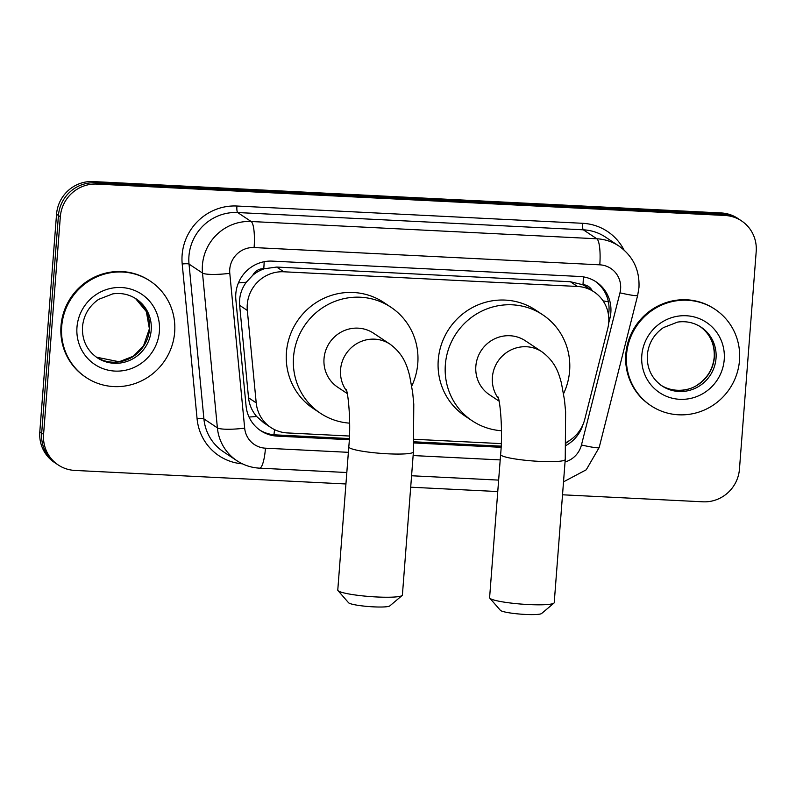 <?xml version="1.0" encoding="UTF-8"?>
<svg xmlns="http://www.w3.org/2000/svg" width="796" height="796" viewBox="0 0 796 796"><rect width="100%" height="100%" fill="white"/><g stroke="black" fill="none" stroke-linecap="round" stroke-linejoin="round"><path stroke-width="1.19" d="M566.145 442.447A34.725 33.661 123.6 0 0 584.771 419.293L607.756 328.459A34.725 33.661 123.6 0 0 608.731 322.519A34.725 33.661 123.6 0 0 594.075 291.913A34.725 33.661 123.6 0 0 577.488 286.46L283.814 271.784A34.725 33.661 123.6 0 0 247.327 310.45L256.212 402.875A34.725 33.661 123.6 0 0 270.819 427.482A34.725 33.661 123.6 0 0 287.406 432.934L349.414 436.029M252.839 275.197A34.725 33.661 -56.4 0 1 264.371 268.75L263.775 268.72A11.572 11.224 123.6 0 0 252.839 275.197L246.302 282.212C241.218 289.157 238.999 296.868 239.646 305.336L248.531 397.761C249.297 404.796 252.004 411.035 256.64 416.477L263.695 422.746L270.819 427.482M592.214 290.679A11.572 11.224 123.6 0 0 582.98 284.67L582.383 284.64A34.725 33.661 -56.4 0 1 586.98 287.197L594.075 291.913M582.383 284.64L570.374 281.734L276.7 267.058L264.371 268.75M414.159 439.273L501.241 443.621M345.932 483.968L74.824 470.426A34.725 33.661 -56.4 0 1 58.237 464.973A34.725 33.661 -56.4 0 1 43.581 434.367L60.327 216.751L58.436 215.487A34.725 33.661 -56.4 0 1 94.973 182.821L723.067 214.204A34.725 33.661 -56.4 0 1 739.653 219.656A34.725 33.661 -56.4 0 0 723.067 214.204L94.973 182.821A34.725 33.661 -56.4 0 0 58.436 215.487L41.691 433.114L58.436 215.487L56.546 214.233A34.725 33.661 -56.4 0 1 93.082 181.568L721.176 212.95A34.725 33.661 -56.4 0 1 737.763 218.393L741.544 220.91A34.725 33.661 -56.4 0 1 756.2 251.516L739.454 469.133A34.725 33.661 -56.4 0 1 702.918 501.808L562.523 494.794M58.237 464.973L56.347 463.71A34.725 33.661 -56.4 0 1 41.691 433.114A34.725 33.661 -56.4 0 0 56.347 463.71L54.456 462.456A34.725 33.661 -56.4 0 1 39.8 431.85L56.546 214.233M608.661 323.236L609.875 318.46A34.725 33.661 123.6 0 0 610.85 312.52A34.725 33.661 123.6 0 0 596.194 281.913A34.725 33.661 123.6 0 0 579.607 276.471L272.341 261.118A34.725 33.661 123.6 0 0 235.865 299.774L246.083 406.069A34.725 33.661 123.6 0 0 260.68 430.676A34.725 33.661 123.6 0 0 277.277 436.128L349.245 439.72M595.239 281.306A34.725 33.661 -56.4 0 1 608.96 311.266A34.725 33.661 -56.4 0 1 608.482 314.918M60.327 216.751A34.725 33.661 -56.4 0 1 96.863 184.085L724.957 215.467A34.725 33.661 -56.4 0 1 741.544 220.91M497.759 491.55L410.696 487.202M566.046 445.432A34.725 33.661 123.6 0 0 582.98 424.576M413.99 442.954L501.072 447.312M349.305 438.566L275.386 434.865A34.725 33.661 -56.4 0 1 259.745 430.029M501.132 446.148L414.049 441.8M569.707 440.407A34.725 33.661 -56.4 0 1 566.125 443.014M626.532 354.708A57.879 56.108 -56.4 0 1 715.077 309.345A57.879 56.108 -56.4 0 1 739.504 360.349A57.879 56.108 -56.4 0 1 650.959 405.711A57.879 56.108 -56.4 0 1 626.532 354.708M650.959 405.711L650.252 405.234A57.879 56.108 -56.4 0 1 625.825 354.23A57.879 56.108 -56.4 0 1 714.36 308.868L715.077 309.345M61.7 326.479A57.879 56.108 -56.4 0 1 150.245 281.117A57.879 56.108 -56.4 0 1 174.672 332.131A57.879 56.108 -56.4 0 1 86.127 377.493A57.879 56.108 -56.4 0 1 61.7 326.479M86.127 377.493L85.421 377.015A57.879 56.108 -56.4 0 1 60.993 326.012A57.879 56.108 -56.4 0 1 149.529 280.65L150.245 281.117M553.936 603.109L541.618 613.507A20.835 2.557 -175.6 0 1 525.28 614.432A20.835 2.557 -175.6 0 1 500.395 610.333L489.809 598.174A32.407 3.98 4.4 0 0 528.534 604.552A32.407 3.98 4.4 0 0 553.936 603.109A32.407 3.98 4.4 0 0 554.225 602.642L565.24 459.471A32.407 3.98 -175.6 0 1 539.549 461.381A32.407 3.98 -175.6 0 1 500.614 454.496L489.6 597.667A32.407 3.98 4.4 0 0 489.809 598.174M498.485 398.597A32.407 31.422 123.6 0 1 492.396 377.244A32.407 31.422 123.6 0 1 526.494 346.748A32.407 31.422 123.6 0 1 541.986 351.842L525.44 340.827A32.407 31.422 123.6 0 0 475.849 366.23A32.407 31.422 123.6 0 0 489.53 394.796L499.072 401.144M501.47 430.736A63.66 61.72 -56.4 0 1 472.217 420.815A63.66 61.72 -56.4 0 1 445.352 364.707A63.66 61.72 -56.4 0 1 542.743 314.808A63.66 61.72 -56.4 0 1 569.618 370.916A63.66 61.72 -56.4 0 1 563.578 393.652M472.217 420.815L465.123 416.099A63.66 61.72 -56.4 0 1 438.258 359.991A63.66 61.72 -56.4 0 1 535.658 310.092L542.743 314.808M402.109 595.517L389.791 605.915A20.835 2.557 -175.6 0 1 373.453 606.851A20.835 2.557 -175.6 0 1 348.568 602.751L337.982 590.592A32.407 3.98 4.4 0 0 376.707 596.97A32.407 3.98 4.4 0 0 402.109 595.517A32.407 3.98 4.4 0 0 402.398 595.05L413.413 451.879A32.407 3.98 -175.6 0 1 387.722 453.8A32.407 3.98 -175.6 0 1 348.787 446.904L337.773 590.075A32.407 3.98 4.4 0 0 337.982 590.592M346.658 391.015A32.407 31.422 123.6 0 1 340.569 369.652A32.407 31.422 123.6 0 1 374.667 339.166A32.407 31.422 123.6 0 1 390.159 344.25L373.613 333.245A32.407 31.422 123.6 0 0 324.022 358.648A32.407 31.422 123.6 0 0 337.703 387.204L347.245 393.552M349.643 423.154A63.66 61.72 -56.4 0 1 320.39 413.233A63.66 61.72 -56.4 0 1 293.525 357.125A63.66 61.72 -56.4 0 1 390.916 307.226A63.66 61.72 -56.4 0 1 417.791 363.334A63.66 61.72 -56.4 0 1 411.751 386.07M320.39 413.233L313.296 408.507A63.66 61.72 -56.4 0 1 286.431 352.399A63.66 61.72 -56.4 0 1 383.831 302.5L390.916 307.226M238.442 282.879A34.725 5.473 -5.5 0 0 246.302 282.212M582.98 284.67A34.725 7.373 -87.1 0 0 583.388 276.879M273.923 434.765A34.725 7.373 -87.1 0 0 274.54 429.621M603.06 300.828A34.725 2.915 14.2 0 0 608.393 301.823M249.039 417.024A34.725 5.473 -5.5 0 0 256.64 416.477M263.775 268.72A34.725 7.373 -87.1 0 0 264.163 261.705M570.374 281.734L577.488 286.46M248.531 397.761L256.212 402.875M239.646 305.336L247.327 310.45M276.7 267.058L283.814 271.784M93.082 181.568L96.863 184.085M721.176 212.95L724.957 215.467M39.8 431.85L43.581 434.367M565.051 461.959A23.154 22.447 123.6 0 0 581.458 444.974L619.965 292.829A23.154 22.447 123.6 0 0 620.611 288.868A23.154 22.447 123.6 0 0 599.786 264.829L254.103 247.556A23.154 22.447 123.6 0 0 229.745 269.337A23.154 22.447 123.6 0 0 229.785 273.327L244.671 428.149A23.154 22.447 123.6 0 0 265.466 448.188L348.369 452.327M244.671 428.149A23.154 3.652 -5.5 0 1 217.388 427.86L202.502 273.048A46.297 44.884 -56.4 0 1 202.433 265.058A46.297 44.884 -56.4 0 1 251.138 221.507L596.821 238.78A46.297 44.884 -56.4 0 1 618.94 246.044L605.467 237.079A46.297 44.884 123.6 0 0 583.339 229.815L237.666 212.542A46.297 44.884 123.6 0 0 188.951 256.093A46.297 44.884 123.6 0 0 189.03 264.083L203.905 418.895A46.297 44.884 123.6 0 0 223.377 451.71L236.85 460.675A46.297 44.884 -56.4 0 1 217.388 427.86L203.905 418.895A5.791 0.915 174.5 0 0 197.09 418.825L182.204 264.013A52.088 50.496 -56.4 0 1 236.919 206.025L582.602 223.298A5.791 1.234 -87.1 0 0 583.339 229.815L596.821 238.78A23.154 4.915 92.9 0 1 599.786 264.829M182.204 264.013A5.791 0.915 174.5 0 1 189.03 264.083L202.502 273.048A23.154 3.652 -5.5 0 0 229.785 273.327M582.602 223.298A52.088 50.496 -56.4 0 1 623.984 249.944M242.402 463.829A52.088 50.496 -56.4 0 1 197.09 418.825M254.103 247.556A23.154 4.915 92.9 0 0 251.138 221.507L237.666 212.542A5.791 1.234 -87.1 0 1 236.919 206.025M413.134 455.561L500.196 459.909M265.466 448.188A23.154 4.915 92.9 0 1 259.576 468.157L346.817 472.516M581.458 444.974A23.154 1.94 14.2 0 0 599.179 447.501L637.676 295.356A23.154 1.94 14.2 0 1 619.965 292.829M608.771 317.723L609.875 318.46M275.386 434.865L277.277 436.128M701.137 327.206A35.283 34.198 -56.4 0 1 716.032 358.3A35.283 34.198 -56.4 0 1 662.053 385.951C651.675 378.588 646.76 368.289 647.317 355.056C648.481 343.464 653.854 334.31 663.446 327.594L677.645 322.082C686.222 320.887 694.052 322.599 701.137 327.206M641.805 355.464A42.228 40.934 -56.4 0 1 686.232 315.743A42.228 40.934 -56.4 0 1 724.231 359.583A42.228 40.934 -56.4 0 1 679.804 399.313A42.228 40.934 -56.4 0 1 641.805 355.464M700.311 326.668A35.283 34.198 -56.4 0 1 714.37 357.205A35.283 34.198 -56.4 0 1 661.237 385.393M136.305 298.988A35.283 34.198 -56.4 0 1 151.2 330.081A35.283 34.198 -56.4 0 1 97.221 357.732C86.844 350.369 81.928 340.061 82.486 326.838C83.65 315.246 89.023 306.092 98.614 299.376L112.813 293.863C121.39 292.669 129.221 294.381 136.305 298.988M76.973 327.246A42.228 40.934 -56.4 0 1 121.4 287.525A42.228 40.934 -56.4 0 1 159.399 331.365A42.228 40.934 -56.4 0 1 114.972 371.085A42.228 40.934 -56.4 0 1 76.973 327.246M149.539 328.977A35.283 34.198 -56.4 0 1 96.406 357.175L119.131 361.752L133.32 356.21L143.509 345.932L149.399 328.788L146.345 311.584L135.469 298.45A35.283 34.198 -56.4 0 1 149.539 328.977M637.676 295.356L638.969 287.495C639.745 270.003 633.069 256.183 618.94 246.044M236.85 460.675C243.745 465.212 251.317 467.71 259.576 468.157M411.582 475.759L498.644 480.107M563.518 481.849L586.234 469.799L599.179 447.501M660.401 384.856C674.043 393.791 690.63 390.319 698.152 384.428C707.704 377.712 713.067 368.578 714.231 357.006C714.778 343.772 709.863 333.474 699.485 326.111M541.986 351.842C556.285 362.439 559.11 374.826 561.429 383.105L564.493 400.09L565.608 411.751L565.24 459.471M497.988 396.935C499.928 399.851 503.072 429.92 500.614 454.496M390.159 344.25C404.458 354.857 407.283 367.245 409.602 375.523L412.666 392.508L413.781 404.169L413.413 451.879M346.16 389.353C348.101 392.259 351.245 422.328 348.787 446.904"/></g></svg>
